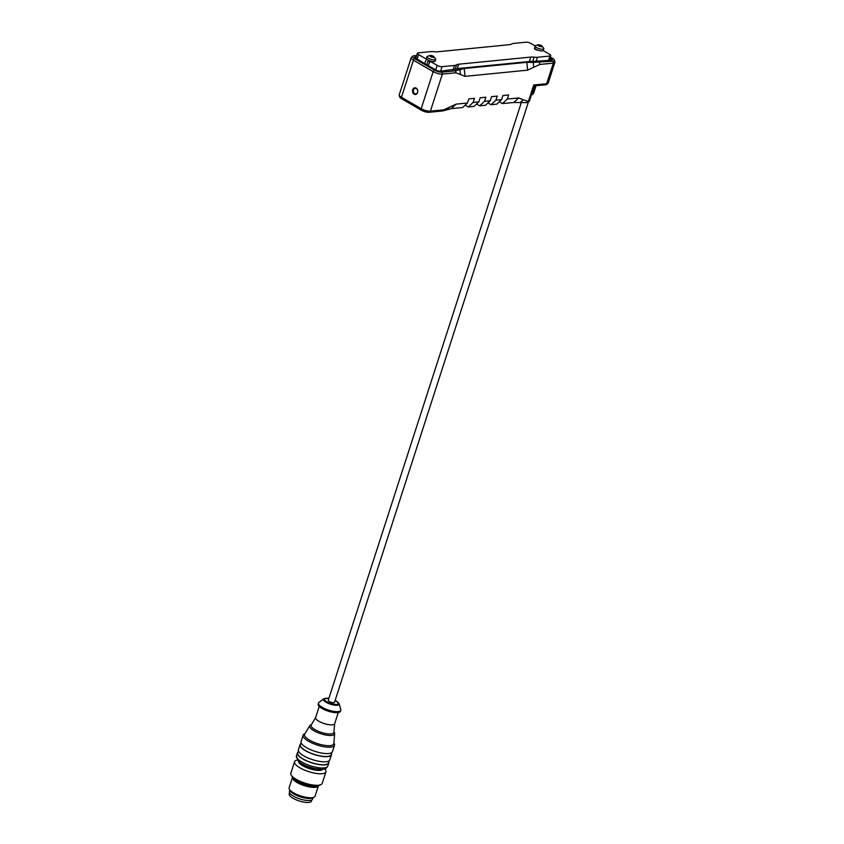 <?xml version="1.0" encoding="UTF-8"?>
<svg xmlns="http://www.w3.org/2000/svg" width="844" height="844" viewBox="0 0 844 844"><rect width="100%" height="100%" fill="white"/><g stroke="black" fill="none" stroke-linecap="round" stroke-linejoin="round"><path stroke-width="1.27" d="M429.912 61.021A2.226 0.686 -162.1 0 1 429.163 60.673A2.226 0.686 -162.1 0 1 428.763 60.399M429.448 61.781A2.268 0.696 -162.1 0 1 428.13 60.652A2.268 0.696 -162.1 0 1 428.13 60.641L426.8 64.745M430.324 55.978L433.436 57.044M432.951 57.002L432.708 56.189L432.402 57.107M431.98 56.949L432.708 56.189M430.461 56.559A2.268 0.696 -162.1 0 1 430.398 55.451A2.268 0.696 -162.1 0 1 433.658 56.506A2.268 0.696 -162.1 0 1 433.341 57.381A2.268 0.696 -162.1 0 1 430.461 56.559M430.704 56.485L430.767 55.82M430.925 55.799L430.83 56.559M431.347 56.706L431.094 55.715M431.632 55.809L431.748 56.833M433.658 56.506L435.641 58.964A4.547 1.393 -162.1 0 1 435.704 59.396A4.547 1.393 -162.1 0 1 432.983 59.819A4.547 1.393 -162.1 0 1 428.53 58.278A4.547 1.393 -162.1 0 1 427.043 56.601A4.547 1.393 -162.1 0 1 427.338 56.284L430.387 55.451M435.704 59.396L435.145 61.106A4.547 1.393 -162.1 0 1 430.25 60.99A4.547 1.393 -162.1 0 1 426.631 58.89A4.547 1.393 -162.1 0 1 426.494 58.31L427.043 56.601M430.25 60.99L428.224 65.568M424.606 63.469L426.631 58.89M537.776 50.239A2.226 0.686 -162.1 0 1 537.269 49.986A2.226 0.686 -162.1 0 1 536.868 49.712M541.764 45.819L543.758 48.287A4.547 1.393 -162.1 0 1 543.81 48.709L543.262 50.418A4.547 1.393 -162.1 0 1 543.167 50.577A4.547 1.393 -162.1 0 1 538.303 50.292A4.547 1.393 -162.1 0 1 534.758 48.235A4.547 1.393 -162.1 0 1 534.6 47.623L535.159 45.914A4.547 1.393 -162.1 0 1 535.455 45.597L538.504 44.764A2.268 0.696 -162.1 0 1 541.764 45.819A2.268 0.696 -162.1 0 1 541.458 46.694A2.268 0.696 -162.1 0 1 538.567 45.871A2.268 0.696 -162.1 0 1 538.504 44.764M538.43 45.291L541.553 46.357M541.057 46.325L540.814 45.502L540.519 46.431M540.086 46.262L540.814 45.502M538.82 45.798L538.883 45.133M539.031 45.122L538.936 45.871M539.453 46.03L539.211 45.027M539.749 45.122L539.865 46.156M543.81 48.709A4.547 1.393 -162.1 0 1 541.088 49.142A4.547 1.393 -162.1 0 1 536.636 47.602A4.547 1.393 -162.1 0 1 535.159 45.914M453.049 69.946L454.505 65.463L442.077 66.687A3.64 1.118 -162.1 0 1 437.171 65.389L429.691 61.042M454.505 65.463A11.362 3.492 17.9 0 0 456.583 64.84A11.362 3.492 -162.1 0 1 458.672 64.218L457.058 69.197M536.056 61.654L537.48 57.265A11.362 3.492 -162.1 0 1 534.157 57.17A11.362 3.492 17.9 0 0 530.834 57.086L458.672 64.218M537.48 57.265L549.898 56.042L548.452 60.515M543.167 50.577L549.549 54.28A3.64 1.118 -162.1 0 1 550.731 55.63A3.64 1.118 -162.1 0 1 549.898 56.042M538.303 50.292A2.5 0.77 -162.1 0 1 535.687 49.596A2.5 0.77 -162.1 0 1 534.463 48.467A2.5 0.77 -162.1 0 1 534.758 48.235M535.149 45.935L530.971 43.498A3.64 1.118 -162.1 0 0 526.065 42.2L513.637 43.424A11.362 3.492 -162.1 0 0 511.548 44.057A11.362 3.492 17.9 0 1 509.47 44.679L437.297 51.811A11.362 3.492 -162.1 0 1 433.985 51.716A11.362 3.492 17.9 0 0 430.662 51.632L418.234 52.855A3.64 1.118 -162.1 0 0 417.411 53.267A3.64 1.118 -162.1 0 0 418.592 54.607L426.072 58.943M549.349 59.924L550.088 60.357M536.035 85.782L533.577 93.389A3.408 1.044 -162.1 0 1 533.461 93.557A3.408 1.044 -162.1 0 1 532.796 93.779L531.731 93.884M449.989 106.977L456.077 104.129L451.234 108.654L446.972 109.804L449.989 106.977L443.912 109.815L430.398 111.155A6.815 2.099 -162.1 0 1 421.198 108.707L401.47 97.26A6.815 2.099 -162.1 0 1 399.244 95.15A6.815 2.099 -162.1 0 1 399.244 94.739L411.218 57.687A6.815 2.099 17.9 0 0 413.444 60.209L433.162 71.656A6.815 2.099 17.9 0 0 442.361 74.093L455.876 72.763L465.055 76.34L527.637 70.157L539.801 64.471L553.316 63.131A6.815 2.099 17.9 0 0 554.877 62.372A6.815 2.099 17.9 0 0 554.888 61.96L554.445 60.167A5.834 1.793 -162.1 0 1 553.105 61.179L533.186 62.414L533.724 67.309M533.186 62.414L526.793 62.329L464.2 68.512L455.665 70.801L442.151 72.141A5.834 1.793 -162.1 0 1 434.28 70.052L414.552 58.595A5.834 1.793 -162.1 0 1 412.853 56.158L411.45 57.35A6.815 2.099 17.9 0 0 411.218 57.687M412.853 56.158A5.834 1.793 -162.1 0 1 413.982 55.788L416.672 55.525M550.267 57.054L552.535 58.363A5.834 1.793 -162.1 0 1 554.445 60.167M554.877 62.372L548.231 82.955A6.815 2.099 -162.1 0 1 547.999 83.292L546.596 84.484A5.834 1.793 17.9 0 1 545.456 84.854L534.347 85.793L529.441 100.953A4.547 1.393 -162.1 0 1 529.293 101.174A4.547 1.393 -162.1 0 1 528.407 101.47L523.248 99.729L520.221 102.557L513.827 102.472L518.67 97.946L523.248 99.729M534.347 85.793L533.724 85.001L528.407 101.47L527.194 102.599A3.566 1.097 17.9 0 0 527.89 102.377L529.293 101.174M520.221 102.557L527.194 102.599M531.393 94.929L531.593 94.908A2.426 0.749 17.9 0 0 532.058 94.75L533.461 93.557M399.244 95.15L399.676 96.933A5.834 1.793 17.9 0 0 401.586 98.737L421.314 110.195A5.834 1.793 17.9 0 0 429.185 112.284L442.699 110.944L446.972 109.804M518.67 97.946L507.286 99.075L502.444 103.59L513.827 102.472M547.999 83.292A6.815 2.099 -162.1 0 1 546.669 83.714L533.724 85.001M451.234 108.654L462.617 107.526L467.46 103.01L456.077 104.129M467.46 103.01L468.789 98.885L474.476 98.326L473.146 102.44L468.304 106.966L465.16 105.141M468.304 106.966L473.99 106.407L478.833 101.881L473.146 102.44M478.833 101.881L480.162 97.767L485.859 97.197L484.53 101.322L479.687 105.838L476.543 104.023M479.687 105.838L485.374 105.278L490.216 100.752L484.53 101.322M490.216 100.752L491.546 96.638L497.232 96.079L495.903 100.193L491.06 104.719L487.927 102.894M491.06 104.719L496.757 104.16L501.6 99.634L495.903 100.193M501.6 99.634L502.929 95.52L508.615 94.95L507.286 99.075M502.444 103.59L499.3 101.776M414.699 93.642A2.796 2.173 84.4 0 1 413.349 90.614A2.796 2.173 84.4 0 1 415.237 88.335A2.796 2.173 84.4 0 1 416.335 88.578A2.796 2.173 84.4 0 1 417.674 91.606A2.796 2.173 84.4 0 1 415.786 93.895A2.796 2.173 84.4 0 1 414.699 93.642M416.145 88.103A3.365 2.616 -95.6 0 0 412.558 91.447A3.365 2.616 -95.6 0 0 416.767 93.895A3.365 2.616 -95.6 0 0 416.145 88.103M550.014 57.867L551.111 58.51A3.566 1.097 -162.1 0 1 552.271 59.819A3.566 1.097 -162.1 0 1 551.459 60.219L532.121 61.475A28.348 8.714 17.9 0 0 531.351 61.401A4.547 1.393 -162.1 0 0 530.327 61.401L458.957 68.448A4.547 1.393 -162.1 0 0 458.25 68.628A28.348 8.714 17.9 0 0 457.912 68.807L440.505 71.181A3.566 1.097 -162.1 0 1 435.704 69.915L415.976 58.458A3.566 1.097 -162.1 0 1 414.815 57.149A3.566 1.097 -162.1 0 1 415.628 56.748L416.303 56.675M289.534 792.716L289.228 794.077A11.616 3.566 17.9 0 0 299.209 800.945A11.616 3.566 17.9 0 0 311.32 801.22L311.869 799.933M292.551 777.218A13.641 4.188 17.9 0 0 292.478 777.408L289.112 787.8A13.641 4.188 17.9 0 0 289.397 789.319A13.641 4.188 17.9 0 0 293.564 792.843A13.641 4.188 17.9 0 0 313.968 797.253A13.641 4.188 17.9 0 0 315.076 796.187L318.431 785.796A13.641 4.188 17.9 0 0 318.483 785.585M289.397 789.319L290.336 790.944A12.164 3.735 17.9 0 0 294.05 794.088A12.164 3.735 17.9 0 0 312.248 798.023L313.968 797.253M292.478 777.408A13.641 4.188 17.9 0 0 304.167 785.585A13.641 4.188 17.9 0 0 318.431 785.796M297.341 760.011A16.479 5.064 17.9 0 0 294.556 761.731L290.832 773.241A16.479 5.064 17.9 0 0 291.169 775.066L291.897 776.322A15.35 4.716 17.9 0 0 296.582 780.289A15.35 4.716 17.9 0 0 319.538 785.247L320.857 784.656A16.479 5.064 17.9 0 0 322.197 783.369L325.921 771.859A16.479 5.064 17.9 0 0 324.666 768.842M291.169 775.066A16.479 5.064 17.9 0 0 296.202 779.328A16.479 5.064 17.9 0 0 320.857 784.656M294.556 761.731A16.479 5.064 17.9 0 0 308.682 771.616A16.479 5.064 17.9 0 0 325.921 771.859M298.491 761.288A12.913 3.967 17.9 0 0 309.621 768.705A12.913 3.967 17.9 0 0 322.978 769.201M301.297 763.398A10.687 3.281 17.9 0 0 304.156 765.582A10.687 3.281 17.9 0 0 319.465 769.264M298.059 751.993A16.479 5.064 17.9 0 0 297.415 752.859A16.479 5.064 17.9 0 0 311.541 762.744A16.479 5.064 17.9 0 0 328.78 762.987A16.479 5.064 17.9 0 0 328.77 761.91M298.428 750.854L297.742 752.964A16.142 4.958 17.9 0 0 302.996 758.925A16.142 4.958 17.9 0 0 318.81 764.4A16.142 4.958 17.9 0 0 328.464 762.892L329.139 760.771M300.717 743.754A16.479 5.064 17.9 0 0 300.074 744.63L298.417 749.767A16.479 5.064 17.9 0 0 312.544 759.663A16.479 5.064 17.9 0 0 329.782 759.906L331.439 754.758A16.479 5.064 17.9 0 0 331.439 753.681M300.074 744.63A16.479 5.064 17.9 0 0 314.2 754.515A16.479 5.064 17.9 0 0 331.439 754.758M301.086 742.614L300.401 744.735A16.142 4.958 17.9 0 0 305.665 750.685A16.142 4.958 17.9 0 0 321.48 756.161A16.142 4.958 17.9 0 0 331.122 754.652L331.797 752.542M305.011 733.636L304.473 733.869A16.479 5.064 17.9 0 0 303.133 735.156L301.076 741.538A16.479 5.064 17.9 0 0 315.202 751.424A16.479 5.064 17.9 0 0 332.441 751.666L334.498 745.284A16.479 5.064 17.9 0 0 334.161 743.458L333.876 742.952M303.133 735.156A16.479 5.064 17.9 0 0 317.26 745.041A16.479 5.064 17.9 0 0 334.498 745.284M311.468 724.585L310.761 724.89A13.082 4.02 17.9 0 0 309.811 725.65L304.695 734.164A15.35 4.716 17.9 0 0 317.703 743.68A15.35 4.716 17.9 0 0 333.823 743.575L334.646 733.668A13.082 4.02 17.9 0 0 334.319 732.508L333.929 731.843M309.811 725.65A13.082 4.02 17.9 0 0 320.91 733.763A13.082 4.02 17.9 0 0 334.646 733.668M315.656 717.474L311.214 725.007A11.943 3.671 17.9 0 0 321.342 732.402A11.943 3.671 17.9 0 0 333.886 732.328L334.688 723.614M315.709 717.379A10.001 3.07 17.9 0 0 315.624 717.569A10.001 3.07 17.9 0 0 324.202 723.572A10.001 3.07 17.9 0 0 334.657 723.719L338.265 712.558M328.886 698.326L323.716 698.748A8.292 2.553 17.9 0 0 323.674 698.779L318.969 702.451A11.71 3.598 17.9 0 0 318.515 703.073L318.177 704.107A11.71 3.598 17.9 0 0 328.211 711.133A11.71 3.598 17.9 0 0 340.459 711.302L340.797 710.279A11.71 3.598 17.9 0 0 340.786 709.498L339.13 703.769A8.292 2.553 17.9 0 0 339.109 703.717L335.163 700.351M318.515 703.073A11.71 3.598 17.9 0 0 328.548 710.099A11.71 3.598 17.9 0 0 340.797 710.279M323.674 698.779A8.292 2.553 17.9 0 0 330.458 704.191A8.292 2.553 17.9 0 0 339.13 703.769M528.46 101.881L334.519 702.335A3.292 1.013 -162.1 0 1 332.547 702.641A3.292 1.013 -162.1 0 1 329.318 701.522A3.292 1.013 -162.1 0 1 328.242 700.309L521.286 102.651M289.903 790.184L289.429 791.651A12.164 3.735 17.9 0 0 299.852 798.951A12.164 3.735 17.9 0 0 312.575 799.131L313.05 797.664M534.948 48.456L534.758 49.026M417.126 59.133L418.592 54.607M437.171 65.389L435.704 69.915M440.631 71.17L442.077 66.687M456.583 64.84L455.011 69.725M534.157 57.17L532.754 61.528M530.834 57.086L529.41 61.485M535.36 85.845L532.796 93.779L531.593 94.908M401.586 98.737L401.47 97.26L413.444 60.209L414.552 58.595M526.793 62.329L527.637 70.157M465.055 76.34L464.2 68.512M442.151 72.141L442.361 74.093L430.398 111.155L429.185 112.284M455.665 70.801L455.876 72.763M421.314 110.195L421.198 108.707L433.162 71.656L434.28 70.052M553.105 61.179L553.316 63.131L546.669 83.714L545.456 84.854M539.801 64.471L539.59 62.509M459.927 69.662L460.465 74.546M526.624 102.651L527.838 101.523M443.912 109.815L442.699 110.944M551.111 58.51L550.531 60.314M415.628 56.748L415.237 57.941M293.828 778.411A12.586 3.872 17.9 0 0 304.441 784.73A12.586 3.872 17.9 0 0 316.753 785.817M296.698 780.352A12.249 3.766 17.9 0 0 298.143 781.27A12.249 3.766 17.9 0 0 313.293 785.711M296.423 755.95A16.479 5.064 17.9 0 0 310.55 765.835A16.479 5.064 17.9 0 0 327.788 766.078C325.953 768.768 325.731 770.055 315.434 768.726C307.227 766.774 301.54 764.253 298.375 761.183L296.423 755.95L297.415 752.859M328.865 698.389A7.353 2.258 17.9 0 0 325.309 700.763A7.353 2.258 17.9 0 0 335.88 704.445A7.353 2.258 17.9 0 0 335.986 700.868A7.353 2.258 17.9 0 0 335.142 700.414M415.765 58.331L417.411 53.267M549.17 60.451L550.731 55.63M328.78 762.987L327.788 766.078M319.232 706.407L315.624 717.569"/></g></svg>
